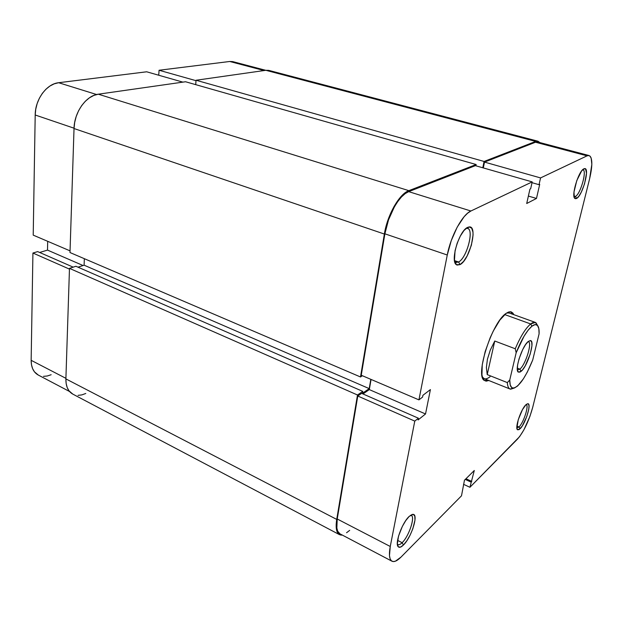 <?xml version="1.0" encoding="UTF-8"?>
<svg xmlns="http://www.w3.org/2000/svg" width="623" height="623" viewBox="0 0 623 623"><rect width="100%" height="100%" fill="white"/><g stroke="black" fill="none" stroke-linecap="round" stroke-linejoin="round"><path stroke-width="0.93" d="M33.214 235.128L70.049 250.859L33.214 235.128L35.2 114.998L33.214 235.128M74.036 128.198L35.2 114.998L74.036 128.198M265.748 70.313L233.057 61.693L229.731 61.482L264.074 70.547L229.731 61.482L159.067 70.251L229.731 61.482L232.574 61.584M196.027 80.686L159.067 70.251L158.733 75.235L159.067 70.251L196.027 80.686M47.698 241.319L47.504 250.103L39.662 252.471L47.504 250.103L83.069 265.523L47.504 250.103L47.698 241.319M69.519 391.493L38.198 375.007C33.541 372.375 31.197 367.477 31.15 360.32L65.906 378.332L31.15 360.32L32.926 253.031L69.457 269.113L32.926 253.031L37.676 251.606L73.203 267.15L37.676 251.606L32.926 253.031L31.15 360.32L31.477 364.735L32.598 368.629L34.452 371.838L38.276 375.046M43.485 376.354L47.247 376.004L51.141 374.735M146.678 71.793L58.648 82.719L54.24 83.825L49.941 86.021L45.923 89.237L42.356 93.349L39.397 98.193L37.154 103.566L35.737 109.243L35.2 114.998C35.168 99.431 46.663 83.801 58.648 82.719L146.678 71.793L182.889 82.135L146.678 71.793M96.604 94.525L58.648 82.719L96.604 94.525M72.805 394.11L69.021 390.862L67.206 387.553L66.147 383.511L65.89 378.901L336.724 519.411C335.462 527.72 336.389 532.805 339.519 534.666L342.37 535.102L340.797 535.095L338.702 534.106L337.199 531.956L336.342 528.701L336.179 524.465L336.724 519.411L357.493 394.99L362.773 391.384L362.454 393.261L369.221 388.62L370.817 379.329L369.221 388.62L84.097 265.188L84.346 258.693L84.097 265.188L369.221 388.62L362.454 393.261L362.773 391.384L75.905 266.262L362.773 391.384L357.493 394.99L69.48 268.373L75.905 266.262L69.48 268.373L357.493 394.99L336.724 519.411L65.89 378.901L69.48 268.373L65.89 378.901C65.804 386.385 68.086 391.439 72.727 394.071L339.473 534.643M362.391 375.724L360.499 376.97L384.36 234.046L388.09 219.701L394.133 206.306L401.461 196.081L405.223 192.702L408.852 190.654L476.159 164.534L475.91 165.811L476.159 164.534L185.553 81.753L476.159 164.534L408.852 190.654L98.317 94.198L185.553 81.753L98.317 94.198C86.192 95.498 74.262 112.14 74.028 128.533L74.674 122.466L76.208 116.462L78.568 110.769L81.66 105.63L85.335 101.245L89.455 97.803L93.839 95.428L98.317 94.198L408.852 190.654C399.374 193.839 387.319 214.966 384.36 234.046L360.499 376.97L69.994 252.541L74.028 128.533L384.36 234.046L74.028 128.533L69.994 252.541L360.499 376.97L362.391 375.724M537.976 141.219L535.687 141.429L265.834 70.298L196.058 80.25L484.079 161.458L196.058 80.25L195.7 84.642L196.058 80.25L265.834 70.298L535.687 141.429L484.079 161.458L482.794 167.782L484.079 161.458L535.687 141.429L537.672 141.156L539.845 142.566L537.976 141.219L269.136 70.469L265.834 70.298L268.677 70.368M85.787 393.471L81.847 394.896L78.054 395.356M78.031 267.189L84.097 265.188L78.031 267.189M583.883 168.825L584.647 168.607C590.121 167.743 582.505 195.754 576.61 198.441L578.86 196.214L581.298 192.125L584.53 183.894L586.5 173.272L585.565 168.973L583.883 168.825L581.617 170.975L576.781 180.577L573.993 192.04L574.313 197.608L575.66 198.737L576.61 198.441L575.426 196.44C580.683 194.072 587.473 169.168 582.637 169.783L582.926 169.822C587.248 170.344 580.488 194.181 575.426 196.44L573.939 196.011L575.426 196.44L574.017 196.541L575.426 196.44L576.61 198.441L574.998 198.542C570.785 196.782 578.502 170.834 583.883 168.825L583.533 169.028M516.864 427.9L518.982 426.981L520.041 428.826L517.518 429.753C514.582 428.165 521.038 408.976 525.96 404.716L522.479 409.63L518.274 419.629L516.872 427.939L517.549 429.784L519.06 429.636L522.3 425.898L526.731 416.647L528.74 409.451L529.028 405.885L528.405 403.945L527.767 403.696L525.96 404.716L527.852 403.704C531.808 403.424 525.407 423.92 520.041 428.826L518.982 426.981L516.864 427.9M467.585 227.403L469.368 226.912C478.137 226.032 469.625 260.001 460.07 264.596L463.621 261.356L467.172 255.866L471.37 245.267L473.075 234.91L472.958 232.114L471.681 228.166L469.189 226.92L467.585 227.403L463.979 230.518L460.311 236.086L457.165 243.243L455.047 250.835L454.471 260.445L455.872 264.214L457.041 265.071L460.07 264.596L458.567 261.995C467.149 257.938 474.734 227.512 466.853 228.345L467.616 228.462C474.368 229.825 466.643 258.187 458.567 261.995L454.494 260.609L458.567 261.995L455.935 262.439L454.65 261.426L455.257 262.073L458.567 261.995L460.07 264.596L456.371 264.697C450.024 261.216 459.104 230.79 467.585 227.403L466.767 227.886M397.357 544.074L397.521 544.261C398.541 545.195 400.075 544.673 402.123 542.688L403.431 545.024C401.15 547.251 399.436 547.851 398.292 546.807C394.452 543.996 402.092 522.697 409.21 516.389L405.76 520.594L402.357 526.404L398.518 536.13L397.349 543.996L398.284 546.807L400.425 547.15L403.431 545.024L406.835 540.78L410.129 535.071L412.839 528.748L414.98 520.119L414.809 516.163L413.353 514.388L412.185 514.427L409.21 516.389L413.142 514.349C418.726 514.419 411.344 537.626 403.431 545.024L402.123 542.688C400.355 544.416 398.954 545.039 397.918 544.557L397.357 544.074M482.327 376.923L483.323 378.145C485.013 379.469 487.264 378.986 490.075 376.681C487.739 378.597 485.776 379.259 484.18 378.659L482.327 376.923M488.798 380.513L484.235 380.404C474.874 375.412 492.217 321.966 506.156 313.353L499.856 320.09L493.26 331.101L490.184 337.697L485.146 351.684L482.249 364.774L481.937 374.844L482.755 378.231L484.18 380.357L486.135 381.159L488.798 380.513M397.567 540.359L402.123 542.688L397.567 540.359M516.895 426.109L518.982 426.981L516.895 426.109M532.206 181.893L475.365 165.656L408.68 191.643L470.895 211.002L532.206 181.893L530.656 188.769L529.939 189.119L526.708 203.503L536.481 198.449L539.705 184.353L539.02 184.688L540.569 177.921L587.068 155.836L588.797 155.493L590.176 156.241L591.165 158.032L591.834 164.379L589.631 178.684L532.704 407.349L529.885 416.476L523.904 429.847L519.566 436.676L469.929 487.279L517.534 439.051C523.811 431.723 528.865 421.156 532.704 407.349L589.631 178.684C592.738 165.266 592.551 157.557 589.062 155.54L537.75 142.013L535.515 142.223L484.507 162.097L483.316 167.93L484.507 162.097L540.569 177.921L587.068 155.836L535.515 142.223L484.507 162.097L540.569 177.921L539.02 184.688L539.705 184.353L536.481 198.449L528.382 196.074L536.481 198.449L526.708 203.503L529.939 189.119L530.656 188.769L532.206 181.893L475.365 165.656L408.68 191.643L405.152 193.644L401.492 196.93L397.856 201.4L394.375 206.867L388.511 219.88L384.882 233.812L361.247 375.241L418.929 399.873L447.267 255.009L451.247 240.649L457.204 227.122L464.135 216.695L467.608 213.191L470.895 211.002L532.206 181.893M391.96 561.214L339.94 533.825C336.895 532.011 335.992 527.066 337.222 518.99L390.255 546.48C388.752 554.696 389.336 559.61 392.007 561.23C394.227 562.258 397.217 560.887 400.986 557.11L461.503 495.807L464.462 480.224L474.29 470.497L469.929 487.279L463.535 484.32L469.929 487.279L474.29 470.497L464.462 480.224L461.503 495.807L400.986 557.11L395.371 561.214L393.097 561.564L391.306 560.731L390.084 558.714L389.476 555.591L390.255 546.48L414.778 421.109L357.773 396.018L337.222 518.99L390.255 546.48L414.778 421.109L418.399 418.212L418.056 419.957L425.532 413.968L430.407 389.585L422.916 395.309L422.565 397.092L418.929 399.873L447.267 255.009L384.882 233.812L361.247 375.241L418.929 399.873L422.565 397.092L422.916 395.309L430.407 389.585L425.532 413.968L369.314 389.601L362.975 393.962L369.314 389.601L371.067 379.43L369.314 389.601L425.532 413.968L418.056 419.957L418.399 418.212L361.636 393.37L357.773 396.018L337.222 518.99L336.848 528.016L337.674 531.178L339.987 533.856M346.552 532.743L349.682 530.368M539.043 142.745L537.439 141.951L535.515 142.223L587.068 155.836L589.062 155.54M513.811 314.67L512.924 313.104L511.156 311.85L508.866 311.928L506.156 313.353L510.323 311.718L513.811 314.67M510.323 311.718L506.585 313.058L509.131 312.987M470.895 211.002L408.68 191.643C399.468 194.758 387.763 215.285 384.882 233.812L447.267 255.009C450.795 235.992 462.422 214.553 470.895 211.002M357.773 396.018L361.636 393.37L418.399 418.212L414.778 421.109L357.773 396.018M471.798 481.431L465.957 478.744L471.798 481.431M471.105 482.124L465.256 479.43L471.105 482.124M532.026 182.687L539.02 184.688L532.026 182.687M526.124 404.568L526.194 404.592C529.262 405.246 523.593 422.791 518.982 426.981C523.655 422.737 529.34 404.95 526.124 404.568M410.541 515.276L411.25 515.431C415.448 516.81 408.859 536.434 402.123 542.688C409.218 536.115 415.814 515.33 410.783 515.291L410.541 515.276M515.252 348.763L516.171 352.743C521.389 339.644 526.653 330.79 531.964 326.179L530.671 323.952C525.617 328.22 520.485 336.49 515.252 348.763C520.485 336.49 525.617 328.22 530.671 323.952L535.367 322.426L537.735 325.728L535.92 322.706C534.596 321.842 532.844 322.262 530.671 323.952L504.677 314.56L530.671 323.952L531.964 326.179L535.149 324.583L537.493 325.44L538.833 328.617L539.097 333.827L532.72 359.985C525.454 377.779 518.858 387.179 512.931 388.176C510.79 387.794 509.731 385.069 509.754 380.007L507.317 382.592L487.225 374.602L486.384 367.578L487.427 359.183L490.293 350.079L494.763 341.022L515.252 348.763L516.171 352.743L524.036 336.249L528.156 330.159L531.964 326.179C534.028 324.56 535.687 324.155 536.94 324.957C538.576 326.133 539.292 329.084 539.097 333.827L532.72 359.985L527.299 372.102L523.351 378.909L517.635 385.972L514.364 388.036L511.826 387.724L510.237 384.991L509.754 380.007L516.171 352.743L509.754 380.007L507.317 382.592C507.597 386.673 508.718 388.869 510.673 389.188L514.03 388.121L510.066 389.025C508.477 388.363 507.558 386.213 507.317 382.592L487.225 374.602L494.763 341.022L515.252 348.763M517.37 369.836L519.878 369.135L521.147 371.324L518.359 372.141C514.248 370.389 522.16 345.866 528.304 341.427L525.571 344.612L522.674 349.651L519.029 358.934L517.627 364.829L517.324 369.408L518.149 371.962L519.956 372.133L522.463 369.953L525.275 365.763L530.204 354.098L531.917 345.843L531.731 342.136L530.469 340.579L528.304 341.427L530.36 340.555C535.476 340.462 527.736 366.137 521.147 371.324L519.878 369.135L517.37 369.836M517.3 368.138L519.878 369.135L517.3 368.138M528.086 341.614L528.366 341.684C532.486 342.51 525.602 364.673 519.878 369.135C525.796 364.517 532.72 341.505 528.102 341.622L528.086 341.614M494.763 341.022L490.293 350.079L487.427 359.183L486.384 367.578L487.225 374.602L494.763 341.022M574.032 196.619L574.998 198.542M516.895 428.235L517.518 429.753M455.257 262.073L456.371 264.697M397.521 544.261L398.292 546.807M483.323 378.145L484.235 380.404M454.806 262.049L455.327 262.228M483.409 378.348L510.066 389.025M507.62 312.442L535.367 322.426M410.783 515.291L413.142 514.349M466.853 228.345L469.368 226.912M526.373 404.35L527.852 403.704M582.692 169.729L584.647 168.607M517.402 369.891L518.359 372.141M512.931 388.176L510.673 389.188M528.102 341.622L530.36 340.555M535.92 322.706L536.94 324.957"/></g></svg>
